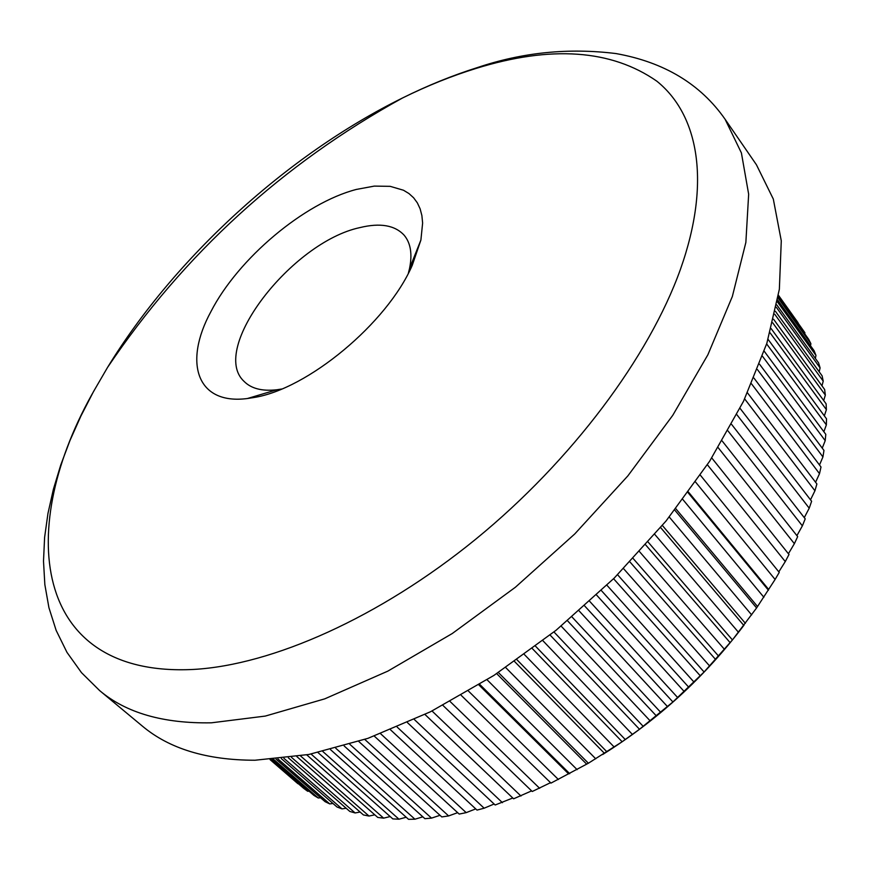 <?xml version="1.0" encoding="UTF-8"?>
<svg xmlns="http://www.w3.org/2000/svg" width="870" height="870" viewBox="0 0 870 870"><rect width="100%" height="100%" fill="white"/><g stroke="black" fill="none" stroke-linecap="round" stroke-linejoin="round"><path stroke-width="1.3" d="M356.396 189.421L374.307 186.104L390.195 186.343L403.484 190.236L408.976 193.564L413.62 197.784L417.35 202.873L420.123 208.811L421.885 215.553L422.624 223.046L420.895 240.044L412.228 265.372C387.215 323.172 307.425 389.358 253.572 397.579L247.384 398.525C196.707 405.159 183.178 362.518 210.964 311.536C238.217 258.52 304.119 202.949 356.396 189.421M408.356 273.234L409.531 268.536C412.478 254.105 410.683 243.002 404.158 235.226C394.882 225.21 380.157 222.666 359.973 227.581C291.657 242.077 208.865 349.142 244.1 381.419C251.256 388.618 262.153 391.402 276.791 389.771L281.575 389.031M475.999 68.447C451.791 75.929 427.311 85.76 402.582 97.951L402.582 97.951C287.437 154.697 174.446 257.89 107.532 367.444L95.298 388.498C14.888 527.307 31.363 677.73 193.575 669.432C272.103 665.039 379.385 617.733 475.781 539.161C572.058 460.48 649.216 356.711 680.449 269.298C711.453 181.732 698.349 114.623 656.85 81.193C611.338 49.492 551.047 45.251 475.999 68.447M254.964 760.239C206.799 760.206 169.182 748.755 142.104 725.885L99.637 690.584C126.041 712.911 163.288 723.655 211.367 722.818L265.317 716.075L324.793 698.838L387.868 671.118L452.248 633.534L515.399 587.239L574.733 533.973L627.868 475.879L672.749 415.338L707.875 354.775L732.344 296.485L745.862 242.436L748.657 194.206L741.403 152.924L725.112 119.288L756.432 164.767L773.31 199.056L781.282 240.805L779.357 289.264L766.851 343.291L743.513 401.287L709.615 461.285L666.018 521.032L614.166 578.148L556.039 630.293L493.953 675.392L430.443 711.78L367.988 738.325L308.85 754.475L254.964 760.239M406.214 817.234L398.971 819.203L392.827 818.909L318.039 752.593M390.173 816.56L383.637 818.148L377.765 817.441L306.762 754.877M374.796 814.82L369.01 816.049L363.421 814.94L296.822 756.574M360.115 812.036L355.112 812.95L349.838 811.449L288.318 757.792M346.162 808.252L342.008 808.882L337.038 807.012L281.358 758.618M332.982 803.488L329.708 803.88L325.075 801.651L276.029 759.14M320.606 797.779L318.257 797.997L313.961 795.43L272.375 759.445M309.046 791.178L307.665 791.265L303.717 788.372L270.418 759.586M298.334 783.718L270.048 759.608L297.953 783.729M744.067 625.073C704.896 676.904 657.753 720.066 602.627 754.551M778.454 295.278L798.04 322.705M778.378 295.756L804.902 332.731L778.432 295.376M804.902 332.731L804.75 333.852M778.019 297.91L810.894 343.683L808.632 339.256L778.193 296.866M810.894 343.683L810.535 345.76M777.345 301.749L815.973 355.417L814.07 350.675L777.649 300.03M815.973 355.417L815.353 358.407M776.279 307.219L820.095 367.912L818.583 362.877L776.747 304.859M820.095 367.912L819.181 371.773M774.768 314.277L823.227 381.147L822.106 375.829L775.431 311.308M823.227 381.147L821.976 385.834M772.712 322.813L825.336 395.078L824.629 389.488L773.604 319.268M825.336 395.078L823.705 400.537M770.037 332.742L826.391 409.672L826.108 403.821L771.179 328.653M826.391 409.672L824.336 415.86M766.655 343.922L826.359 424.886L826.5 418.796L768.079 339.354M826.359 424.886L823.868 431.748M762.479 356.243L825.206 440.655L825.793 434.358L764.23 351.241M825.206 440.655L822.248 448.148M757.455 369.598L822.933 456.935L823.966 450.442L759.543 364.193M822.933 456.935L819.496 465.004M751.528 383.844L819.507 473.671L820.997 467.005L753.986 378.113M819.507 473.671L815.582 482.252M744.666 398.895L814.94 490.778L816.886 483.97L747.493 392.859M814.94 490.778L810.503 499.815M736.825 414.62L809.22 508.2L811.623 501.272L740.044 408.324M809.22 508.2L804.271 517.639M727.994 430.911L802.368 525.861L805.218 518.846L731.605 424.397M802.368 525.861L796.909 535.648M718.174 447.648L794.375 543.674L797.67 536.616L722.176 440.981M794.375 543.674L788.405 553.744M707.364 464.743L785.273 561.574L789.003 554.484L711.758 457.946M785.273 561.574L778.813 571.851M695.587 482.067L775.094 579.463L779.248 572.395L700.361 475.194M775.094 579.463L756.596 607.945L732.442 639.939L704.091 671.999L672.912 701.97L639.493 729.267L622.148 741.751L588.392 763.229L550.971 783.109L461.198 695.337M550.525 782.674L532.244 791.493L442.917 705.385M531.603 790.884L513.615 798.801L424.973 714.477M512.778 797.997L495.171 805L407.464 722.622M494.116 804.01L484.155 808.208L477.01 810.09L390.532 729.821M475.727 808.904L466.189 812.634L459.186 814.07L374.252 736.085M457.663 812.667L448.626 815.929L441.797 816.93L358.755 741.447M440.013 815.31L431.52 818.115L424.897 818.681L344.15 745.949M422.842 816.821L414.946 819.203L408.552 819.333L330.535 749.646M270.983 759.543L307.665 791.265M273.615 759.347L318.257 797.997M277.943 758.966L329.708 803.88M283.924 758.325L342.008 808.882M291.504 757.368L355.112 812.95M300.585 755.965L369.01 816.049M311.068 754.051L383.637 818.148M322.835 751.506L398.971 819.203M335.798 748.276L414.946 819.203M349.816 744.274L431.52 818.115M364.791 739.435L448.626 815.929M380.603 733.714L466.189 812.634M397.155 727.081L484.155 808.208M414.327 719.512L502.447 802.684M432.02 710.986L520.967 796.039M450.116 701.524L539.639 788.307M468.506 691.117L558.388 779.509M479.718 684.375L569.719 773.68M487.091 679.785L577.125 769.667M498.358 672.51L588.392 763.229M505.742 667.584L595.743 758.814M517.019 659.797L606.901 751.8M524.382 654.534L614.166 747.015M535.583 646.258L625.16 739.435M542.88 640.69L632.294 734.302M553.962 631.968L643.071 726.211M561.15 626.117L650.042 720.741M572.036 616.993L660.547 712.16M579.094 610.881L667.312 706.396M589.729 601.387L677.491 697.37M596.592 595.058L684.037 691.335M606.934 585.249L693.836 681.906M613.589 578.724L700.122 675.62M623.562 568.643L709.496 665.844M629.967 561.976L715.488 659.351M639.548 551.678L724.395 649.27M645.67 544.892L730.071 642.582M654.805 534.441L738.467 632.262M660.624 527.568L743.796 625.421M669.269 517.03L751.647 614.894M674.761 510.114L756.596 607.945M682.874 499.532L763.871 597.266M688.018 492.616L768.438 590.241M688.453 492.028L768.547 589.316M675.827 508.732L757.444 606.423M662.375 525.458L745.383 623.322M648.15 542.097L732.442 639.939M633.186 558.551L718.653 656.187M617.58 574.744L704.091 671.999M601.377 590.567L688.812 687.289M584.673 605.944L672.912 701.97M567.544 620.799L656.437 715.988M550.09 635.057L639.493 729.267M532.396 648.65L622.148 741.751M514.562 661.515L604.498 753.387M496.683 673.619L586.619 764.11M478.87 684.897L568.61 773.876M409.531 268.536L420.895 240.044M99.637 690.584L81.508 672.673L66.979 652.369L56.158 630.402L48.937 607.728L44.849 584.618L43.5 561.139L44.609 537.377L47.97 513.387L53.407 489.212L60.78 464.885L69.991 440.47L80.91 416.034L93.46 391.663L107.532 367.444C184.201 253.877 282.554 164.049 402.582 97.951C427.638 85.521 452.65 75.375 477.608 67.501C522.544 52.363 568.665 47.709 615.96 53.559C664.18 62.161 700.567 84.075 725.112 119.288M276.791 389.771L247.384 398.525"/></g></svg>
